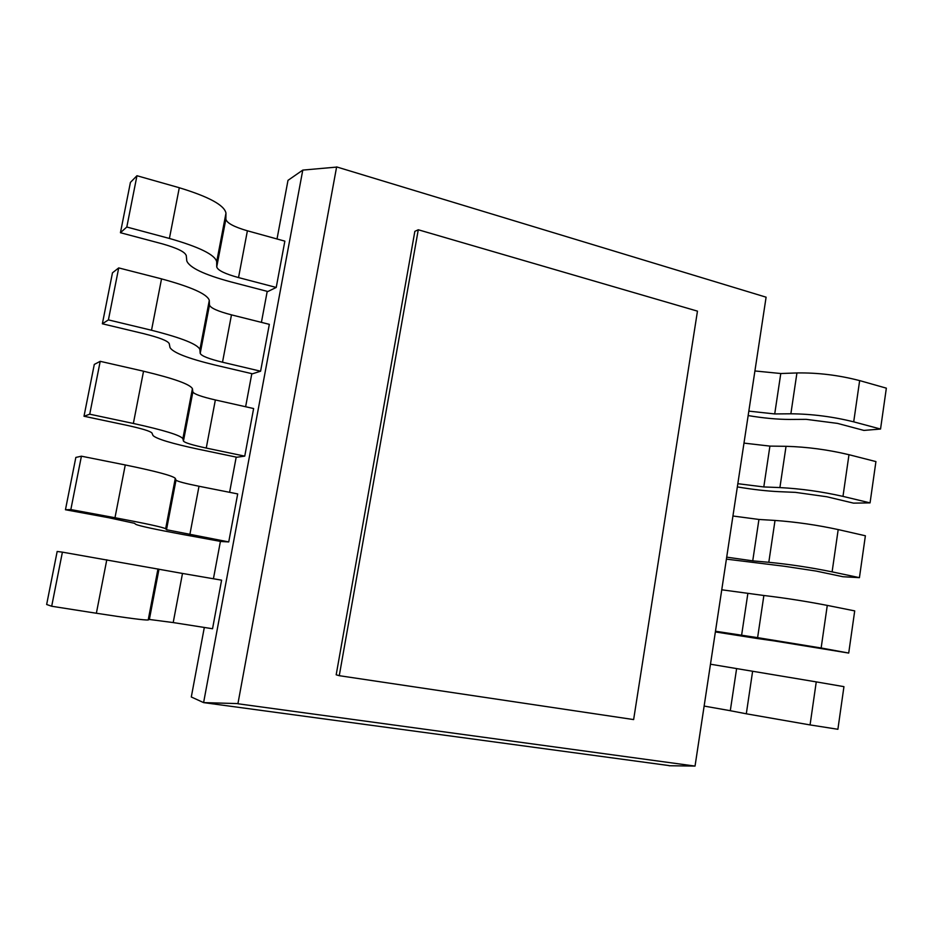 <?xml version="1.0" encoding="UTF-8"?>
<svg xmlns="http://www.w3.org/2000/svg" width="933" height="933" viewBox="0 0 933 933"><rect width="100%" height="100%" fill="white"/><g stroke="black" fill="none" stroke-linecap="round" stroke-linejoin="round"><path stroke-width="1.4" d="M339.262 675.69L633.635 719.576L697.464 311.144L418.276 229.763L339.262 675.69L336.183 674.792L414.847 231.361L418.276 229.763M204.315 627.454L191.3 696.986L203.604 702.607L302.782 170.098L287.994 180.349L277.019 238.976M267.223 291.341L261.415 322.363M251.817 373.655L245.624 406.741M236.201 457.112L229.6 492.321M220.421 541.385L213.424 578.763M237.985 703.599L203.604 702.607L669.008 765.573M695.038 766.086L766.098 297.184L336.626 166.914L237.915 703.762L695.038 766.086L669.019 765.736M302.782 170.098L336.626 167.089M748.161 415.57C763.416 418.136 777.399 419.43 790.111 419.442L806.24 419.349M853.707 421.844L859.655 380.594L886.35 388.163L880.542 429.04L853.707 421.844C832.807 416.666 811.885 413.972 790.881 413.797L774.717 413.937L780.781 373.527L796.945 372.943C817.961 372.629 838.849 375.183 859.608 380.606M837.344 423.349L863.911 430.416L880.542 429.04M754.914 370.961L780.746 373.515M774.705 413.937L748.826 411.126M806.287 419.36L837.274 423.36M779.37 491.679L795.476 492.367L826.615 496.729M743.986 443.105L769.888 446.102L786.053 446.312C807.045 446.895 828.003 449.694 848.937 454.698M786.041 446.312L779.906 487.574L763.789 486.944L737.828 483.691M826.685 496.729L853.508 503.132L870.057 502.887L842.977 496.379L848.983 454.698L875.924 461.59L870.057 502.887M737.35 486.909C752.674 489.498 766.693 491.096 779.382 491.691M842.931 496.379C821.903 491.621 800.899 488.682 779.918 487.586M726.399 559.124L784.583 566.284M775.02 520.439L768.804 562.296L752.733 560.861L758.937 519.459L775.031 520.439C796.001 521.955 817.04 524.999 838.149 529.571M815.909 571.019L842.965 576.734L859.433 577.655L832.108 571.859L838.196 529.571L865.381 535.775L859.433 577.655M732.941 516.007L758.902 519.448M752.709 560.85L726.702 557.153M784.63 566.296L815.839 571.019M832.061 571.859C810.847 567.521 789.773 564.337 768.827 562.296M757.561 638.557L773.597 640.819M721.757 589.796L763.882 595.499C784.828 597.971 805.937 601.272 827.233 605.4M763.87 595.499L757.608 637.647L715.471 631.233M805.027 645.939L848.715 653.065L821.145 647.98L827.279 605.4L854.71 610.893L848.715 653.065M715.366 631.933L757.573 638.557M773.632 640.831L804.957 645.928M821.098 647.98L757.631 637.647M752.628 671.2L746.307 713.792L730.294 710.713L736.615 668.588L816.212 681.883M837.892 729.279L810.066 724.918L816.258 681.883L843.945 686.653L837.892 729.279M710.48 664.214L736.58 668.576M730.282 710.701L704.135 706.071M810.019 724.918L746.318 713.803M173.2 622.568L212.537 628.749L221.599 580.163L182.495 573.445L173.2 622.568L149.42 619.465M106.794 559.788L96.367 613.249L51.688 606.252L62.406 552.149L158.983 569.247L149.362 619.454L148.184 619.967C144.965 620.317 127.693 618.078 96.356 613.238M62.406 552.149L57.17 551.473L46.65 604.491L51.688 606.252M159.007 569.258L182.483 573.445M134.434 523.273L135.833 524.369C139.495 526.002 155.158 529.373 182.751 534.481L221.074 541.502L228.737 541.921L237.693 493.919L199.009 486.256C185.049 483.434 177.398 481.405 176.034 480.157M228.737 541.921L166.564 529.734M166.506 529.722L165.631 528.731C162.785 527.18 145.91 523.506 114.969 517.722L70.838 509.57L81.416 456.19L125.267 464.961C155.963 471.282 172.64 475.737 175.264 478.314L176.01 480.145L166.506 529.722M81.416 456.19L75.841 457.427L65.45 509.745L108.799 517.733M70.838 509.57L65.45 509.745M108.776 517.733L134.329 523.261M198.951 449.321L236.842 457.24L244.749 456.132L253.624 408.537L215.36 399.954C201.551 396.758 194.076 394.099 192.886 391.977M244.749 456.132L206.251 448.062C192.361 445.076 184.781 442.755 183.498 441.122M151.916 432.912L153.012 435.489M182.88 438.65L192.42 388.688L192.863 391.965L183.439 441.111L182.856 438.638C180.384 435.245 163.881 430.183 133.337 423.454L89.731 414.194L100.204 361.328L143.542 371.206L133.361 423.454M100.204 361.328L94.291 364.43L84.005 416.246L126.853 425.308C141.886 428.609 150.213 431.139 151.811 432.9M89.731 414.194L84.005 416.246M152.977 435.478C156.312 438.872 171.637 443.49 198.927 449.333M143.53 371.217C173.853 378.46 190.145 384.279 192.396 388.688M169.981 347.519C172.967 352.639 187.953 358.47 214.94 365.025L252.458 373.806L260.599 371.206L269.334 324.346L231.477 314.864L222.509 362.214C208.77 358.855 201.365 355.928 200.257 353.42M260.599 371.206L222.509 362.214M169.211 343.519L170.016 347.531M161.526 278.885C191.463 287.014 207.383 294.175 209.284 300.356L209.47 305.056L200.198 353.409L199.895 349.513C197.784 344.312 181.655 337.886 151.508 330.259M118.713 267.911L161.537 278.862L151.519 330.247L108.415 319.891L118.713 267.911L112.473 272.821L102.362 323.786L144.708 333.897M108.415 319.891L102.362 323.786M209.505 305.056C210.508 308.03 217.832 311.295 231.466 314.864M144.673 333.921C159.543 337.641 167.695 340.837 169.106 343.496M276.226 287.446L284.857 241.146L247.397 230.789L238.533 277.579L276.226 287.446L267.853 291.516L230.754 281.859C204.035 274.629 189.376 267.608 186.74 260.832M186.25 255.42L186.787 260.832M225.856 219.197L216.724 266.966L216.689 261.672C214.94 254.709 199.172 246.965 169.398 238.451L126.806 227.022L136.964 175.731L179.299 187.731L169.409 238.44M179.288 187.743C208.852 196.746 224.41 205.202 225.961 213.121L225.879 219.197C226.754 222.999 233.903 226.859 247.385 230.801M136.964 175.731L130.422 182.401L120.439 232.714L162.295 243.84C176.955 248.003 184.921 251.852 186.145 255.397M126.806 227.022L120.439 232.714M238.521 277.579C224.958 273.847 217.716 270.313 216.783 266.978M796.934 372.943L790.869 413.786M763.8 486.944L769.912 446.114M741.583 635.396L747.823 593.703M148.207 619.967L157.969 568.92M189.819 534.772L199.009 486.256M165.654 528.731L175.287 478.326M125.267 464.961L114.981 517.722M206.251 448.062L215.36 399.954M199.919 349.513L209.307 300.368M216.713 261.672L225.984 213.132"/></g></svg>

